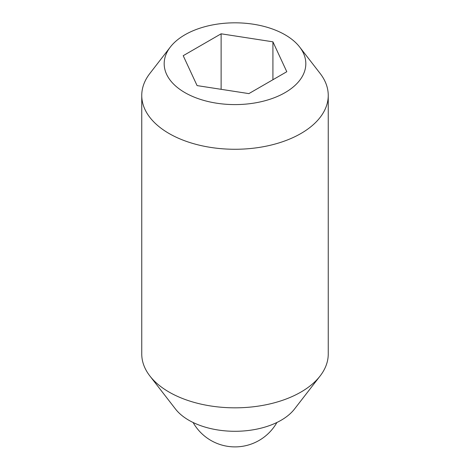 <?xml version="1.0" encoding="UTF-8"?>
<svg xmlns="http://www.w3.org/2000/svg" width="470" height="470" viewBox="0 0 470 470"><rect width="100%" height="100%" fill="white"/><g stroke="black" fill="none" stroke-linecap="round" stroke-linejoin="round"><path stroke-width="0.7" d="M299.649 47.018L320.129 73.455A93.248 53.839 180 0 1 328.248 95.434L328.248 353.986A93.248 53.839 180 0 1 320.129 375.971A93.248 53.839 180 0 1 169.059 392.056A93.248 53.839 180 0 1 149.871 375.971A93.248 53.839 180 0 1 141.752 353.986L141.752 95.434A93.248 53.839 180 0 1 149.871 73.455L170.351 47.018A70.817 40.884 180 0 1 285.079 34.798A70.817 40.884 180 0 1 299.649 47.018A70.817 40.884 180 0 1 275.162 97.384A70.817 40.884 180 0 1 184.922 92.619A70.817 40.884 180 0 1 170.351 47.018M320.129 375.971L294.526 409.012A65.213 37.647 180 0 1 188.887 420.268A65.213 37.647 180 0 1 175.475 409.012L149.871 375.971M328.248 95.434A93.248 53.839 180 0 1 270.685 145.171A93.248 53.839 180 0 1 169.059 133.504A93.248 53.839 180 0 1 141.752 95.434M221.123 89.318L221.123 33.805L272.917 41.818L286.794 71.722L248.877 93.612L197.083 85.599L183.206 55.695L221.123 33.805M272.917 79.73L272.917 41.818M193.094 422.489A48.181 48.181 0 0 0 276.906 422.489"/></g></svg>
